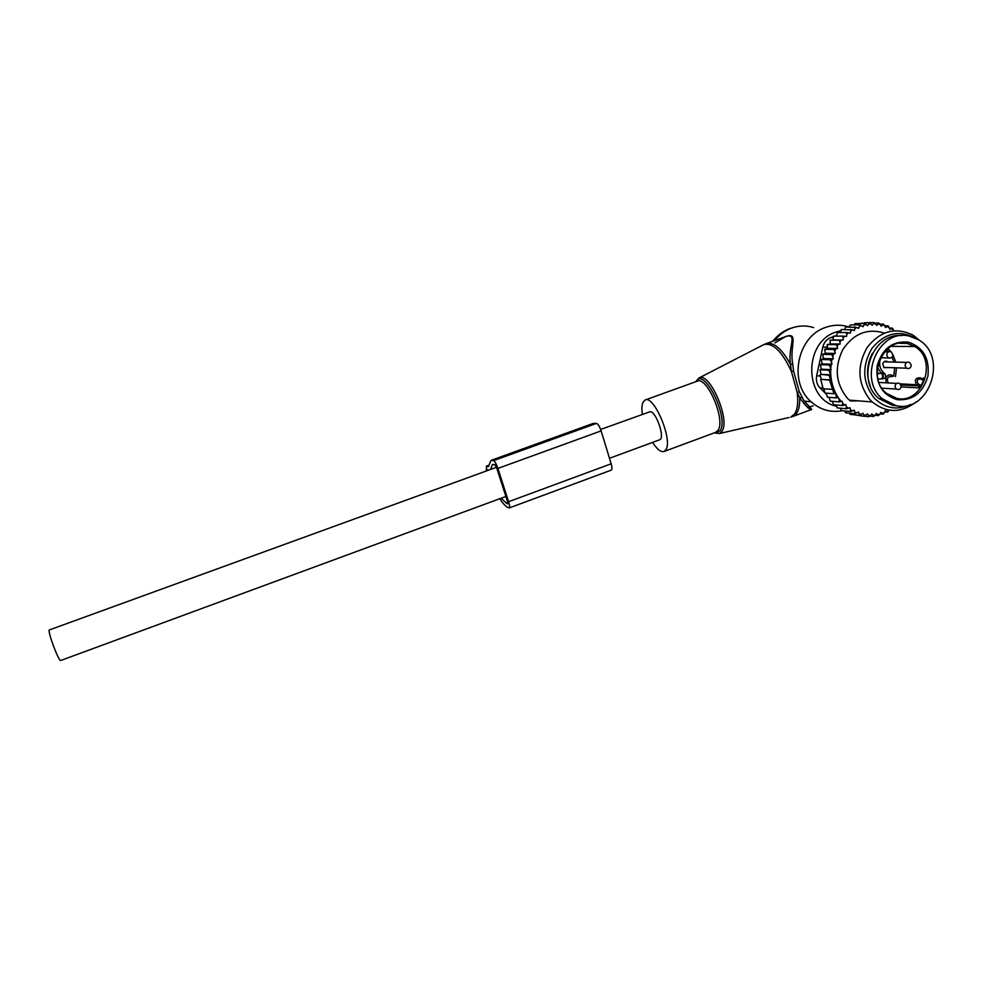 <?xml version="1.0" encoding="UTF-8"?>
<svg xmlns="http://www.w3.org/2000/svg" width="983" height="983" viewBox="0 0 983 983"><rect width="100%" height="100%" fill="white"/><g stroke="black" fill="none" stroke-linecap="round" stroke-linejoin="round"><path stroke-width="1.47" d="M652.589 442.399C657.123 449.403 660.969 452.426 664.139 451.455L666.093 449.44C672.691 438.959 653.707 394.527 645.057 400.02L642.919 402.44C641.825 405.119 641.641 409.075 642.354 414.31M836.656 406.286C803.848 399.626 803.234 341.961 836.177 331.971L840.957 330.644M842.259 410.722C830.586 412.811 820.203 409.825 811.098 401.752C788.12 382.252 797.127 336.26 825.818 327.351C833.523 324.66 841.178 324.513 848.759 326.934M792.335 416.669L811.675 409.469C809.636 410.046 805.655 406.163 799.732 397.796L797.164 392.328L791.426 371.562L790.516 364.484C781.792 348.584 773.584 341.654 765.917 343.694L763.213 344.91M774.837 342.907L785.552 336.641C798.503 332.5 787.494 347.564 790.516 364.484L792.728 363.919C789.128 346.102 800.273 330.202 783.476 337.39M810.545 409.112C813.199 410.783 811.086 408.129 804.18 401.15L799.339 391.91L793.576 371.07L792.728 363.919M811.675 409.469L804.18 401.15L811.098 401.752M793.576 371.07L791.426 371.562C782.124 351.423 772.921 342.44 763.803 344.603L698.962 378C709.468 371.291 730.48 419.409 722.063 431.181L719.568 433.491L789.03 417.517M799.339 391.91L797.164 392.328C798.417 402.17 797.557 409.383 794.596 413.966L790.762 417.124L792.962 416.436L796.586 413.364C798.884 409.923 799.929 404.726 799.732 397.796L801.968 397.365M882.771 371.93L882.501 373.823M897.147 405.819L892.392 405.315L878.913 398.57C855.37 379.77 872.597 332.291 901.792 335.633M895.931 405.61L882.402 398.84C857.041 378.578 878.962 327.867 909.484 336.149L918.454 339.762C948.767 356.473 929.095 413.855 895.931 405.61M920.911 386.049L918.22 383.825C916.316 380.704 917.078 379.106 920.506 379.045L923.713 380.2L920.911 386.049L918.896 387.929L901.19 386.897M923.713 380.2L923.688 377.902L922.226 378.848M882.144 373.749L885.081 373.933L885.88 377.669L882.513 379.045L881.481 378.615M884.995 373.872L884.602 373.601C879.81 369.497 878.507 364.177 880.719 357.64L890.07 358.107M887.588 367.531L884.061 367.679L882.734 364.042C883.656 361.412 885.253 360.601 887.526 361.609L887.895 361.904M881.923 378.787C883.692 377.189 883.791 375.531 882.23 373.81L885.081 373.933M877.512 367.617L881.087 372.962M891.495 328.678L892.294 328.076L893.449 329.87L891.495 328.678L889.738 329.403L889.148 327.437L887.244 326.577L885.548 327.523L884.761 325.643L882.771 325.041L881.186 326.196L880.203 324.439L878.151 324.107L876.689 325.447L875.521 323.837L873.445 323.763L872.118 325.299L870.791 323.849L868.702 324.046L869.021 322.645L859.154 323.542M888.927 410.108L886.912 411.496L885.241 410.697L884.442 412.602L882.464 413.351L880.891 412.344L879.908 414.15L877.868 414.642L876.418 413.425L875.263 415.109L873.187 415.342L871.884 413.941L870.557 415.465L868.493 415.428L867.338 413.868L865.876 415.219L863.824 414.924L862.841 413.204L861.255 414.371L859.253 413.818L858.466 411.975L856.771 412.934L854.841 412.123L854.252 410.181L852.47 410.931L850.504 409.764L849.926 407.662L848.304 408.264L846.326 406.729L845.761 404.603L844.483 405.082L842.898 403.497L841.976 401.15L841.104 401.482L838.192 397.525C832.957 389.317 830.451 380.065 830.672 369.768L831.102 364.533L831.987 364.201L831.458 362.26L832.085 359.25L833.375 358.783L832.798 356.632L833.658 354.015L835.304 353.413L834.727 351.275L835.771 348.965L837.614 348.375L837.135 346.348L838.315 344.357L840.195 344.001L839.937 341.924L841.313 340.093L843.205 339.983L843.168 337.869L844.716 336.223L846.596 336.358L846.781 334.257L848.476 332.807L850.332 333.188L850.725 331.111L852.556 329.883L854.338 330.509L854.952 328.494L856.881 327.511L858.589 328.347L859.388 326.417L861.403 325.692L863 326.749L863.996 324.931L866.06 324.464L867.534 325.729L868.702 324.046M884.368 333.065C867.424 327.966 853.527 333.544 842.701 349.801C834.162 367.654 835.734 383.812 847.42 398.262L849.312 400.118L872.228 401.961L870.299 400.044C857.704 384.021 856.623 366.536 867.055 347.589C880.19 330.866 895.513 326.712 913.047 335.129L920.346 341.027M889.357 328.125L892.294 328.076M884.86 325.864L887.981 325.791L889.148 327.437M887.244 326.577L887.981 325.791M879.932 324.169L883.434 324.095L884.761 325.643M882.771 325.041L883.434 324.095M874.612 323.088L878.716 322.989L880.203 324.439M878.151 324.107L878.716 322.989M864.487 322.768L873.887 322.51L875.521 323.837M873.445 323.763L873.887 322.51M870.791 323.849L869.021 322.645M854.043 324.931L854.891 323.653L864.168 323.419L866.06 324.464M863.996 324.931L864.168 323.419M849.189 326.921L850.184 325.017L859.412 324.82L861.403 325.692M859.388 326.417L859.412 324.82M844.63 329.477L845.626 326.995L856.881 327.511M854.952 328.494L854.805 326.811M840.404 332.561L841.276 329.526L852.556 329.883M850.725 331.111L850.406 329.379M848.476 332.807L846.289 332.5L846.781 334.257M844.716 336.223L842.492 336.112L843.168 337.869M841.313 340.093L839.089 340.179L839.937 341.924M838.315 344.357L836.103 344.64L837.135 346.348M835.771 348.965L833.596 349.444L834.727 351.275M833.658 354.015L831.593 354.519L832.798 356.632M831.458 362.26L830.144 359.717L832.085 359.25M830.746 368.232L829.234 364.963L831.102 364.533M838.192 397.525L836.373 397.906L835.747 393.36L834.002 393.728L829.578 380.114L830.623 379.893L828.988 375.223L830.733 374.842L828.853 370.186L830.672 369.768M826.199 393.163L827.453 397.206L836.373 397.906M839.003 398.717L839.236 401.887L841.104 401.482M829.062 397.329L830.279 401.138L839.236 401.887M842.505 403.079L842.542 405.512L844.483 405.082M832.404 401.31L833.547 404.726L842.542 405.512M846.326 406.729L846.252 408.744L848.304 408.264M836.189 404.959L837.221 407.908L846.252 408.744M850.504 409.764L850.332 411.496L852.47 410.931M840.391 408.191L841.276 410.624L850.332 411.496M844.839 410.968L845.589 412.786L854.694 413.683L854.841 412.123M856.771 412.934L854.694 413.683M849.459 413.167L850.111 414.384L859.265 415.293L859.253 413.818M861.255 414.371L859.265 415.293M854.399 414.801L863.983 416.288L863.824 414.924M865.876 415.219L863.983 416.288M864.131 416.214L868.8 416.681L868.493 415.428M870.557 415.465L868.8 416.681M869.709 416.055L873.629 416.448L873.187 415.342M875.263 415.109L873.629 416.448M875.067 415.268L878.421 415.588L877.868 414.642M879.908 414.15L878.421 415.588M880.068 413.855L883.115 414.138L882.464 413.351M884.442 412.602L883.115 414.138M884.761 411.84L887.637 412.11L886.912 411.496M888.816 410.501L887.637 412.11M830.733 374.842L821.075 374.388L828.988 375.223M830.623 379.893L821.272 379.389L829.578 380.114M820.719 379.635L823.201 388.752L832.085 389.342M823.84 388.789L825.106 393.077L834.002 393.728M826.617 394.502L825.192 393.089M825.069 392.954L819.945 387.818C816.91 384.537 815.816 380.544 816.664 375.825L822.796 347.122C823.951 342.453 826.568 339.295 830.672 337.636L833.424 336.641M834.739 336.161L836.693 335.461M850.307 400.99L858.823 400.88M872.462 353.266C866.76 364.079 866.06 375.064 870.348 386.208M915.308 338.066C898.941 329.551 884.417 333.09 871.724 348.695C861.624 366.499 862.521 383.026 874.403 398.25C885.204 408.621 897.344 410.685 910.86 404.431M916.242 401.9C901.239 413.241 886.58 413.265 872.228 401.961M821.272 379.389L820.117 374.806M821.075 374.388L819.994 369.817L828.853 370.186M842.492 336.112L833.461 336.174L833.166 339.995L830.082 340.192L830.193 343.964L827.145 344.603L827.649 348.277L824.663 349.346L825.376 353.241L822.685 354.359L823.496 358.549L821.247 359.495L822.169 363.894L820.363 364.668L821.37 369.215L819.994 369.817M836.57 336.149L837.209 332.61L846.289 332.5M821.37 369.215L831.114 369.608M820.363 364.668L829.234 364.963M822.169 363.894L831.987 364.201M821.247 359.495L830.144 359.717M823.496 358.549L833.375 358.783M822.685 354.359L831.593 354.519M825.376 353.241L835.304 353.413M824.663 349.346L833.596 349.444M827.649 348.277L837.614 348.375M827.145 344.603L836.103 344.64M830.193 343.964L840.195 344.001M830.082 340.192L839.089 340.179M833.166 339.995L843.205 339.983M611.217 470.144L611.291 470.12C612.212 469.444 612.163 467.343 611.168 463.792L601.129 430.898C599.667 426.585 598.131 424.078 596.509 423.39L493.638 460.634C494.965 461.445 496.378 464.037 497.902 468.424L601.129 430.898M499.769 498.713C502.964 503.579 505.717 506.528 508.014 507.572L509.231 507.941C509.894 507.363 509.685 505.274 508.592 501.699L497.902 468.424M501.133 498.209L506.687 503.468L507.683 503.824L507.412 501.219L496.747 468.043L494.977 464.799L492.729 464.443M493.638 460.634L490.947 460.413L488.379 466.704L486.634 466.2L488.723 465.438M486.18 471.029L486.634 466.2M491.279 460.29L593.056 423.464L596.509 423.39M490.394 469.505L492.434 464.554M487.199 470.66L487.494 469.665L488.87 470.058M659.532 439.843L659.679 439.782C665.27 438.332 656.349 411.73 650.23 411.668L600.638 429.46M60.799 660.478L60.749 660.49C58.906 661.854 47.946 632.954 49.187 630.005L496.489 467.294M714.481 432.803L715.673 433.085L720.22 430.628C729.005 417.861 704.713 367.74 696.333 380.999L695.866 381.687M715.661 432.36L718.155 430.149C725.773 419.372 706.679 375.42 697.021 381.269L645.376 399.909M774.506 340.609C779.249 334.687 784.999 330.485 791.745 328.027C799.093 325.471 806.392 325.324 813.641 327.585M813.138 405.868L808.997 407.134M908.317 342.121C923.209 347.171 929.746 358.476 927.927 376.047C922.976 392.954 912.691 400.831 897.086 399.676C882.095 394.859 875.46 383.554 877.18 365.774C882.23 348.646 892.613 340.757 908.317 342.121M896.631 398.299L886.31 393.249C866.023 377.57 883.238 336.813 907.407 343.448L914.817 346.532C938.31 360.036 922.668 404.726 896.717 398.324M899.42 343.264L907.334 343.448L914.817 346.532L891.016 346.372M887.944 348.547L890.93 351.742M892.969 354.826L895.783 362.113M896.521 367.826L895.476 376.624M900.895 384.931L918.564 385.914L916.918 384.98L918.22 383.825M918.896 387.929L918.589 385.914L900.932 385.004M919.867 384.758L918.589 385.914L916.574 384.746L900.293 384.07M922.152 379.979L921.993 378.75L920.629 377.976M886.666 349.678L888.657 351.73M892.122 357.075L893.903 362.063M894.69 367.765L893.707 376.268L892.109 375.359L891.999 376.415M885.99 382.829L885.88 377.669C887.465 375.014 889.541 374.24 892.109 375.359M920.506 379.045L920.346 377.816C915.443 377.718 914.19 380.04 916.574 384.746L900.072 383.849M888.263 382.94C886.396 378.406 887.723 376.268 892.232 376.538M901.227 386.208L899.678 383.567C897.172 382.461 895.611 383.431 894.997 386.454L896.164 389.047L898.241 389.587M882.869 375.862C882.341 378.75 880.694 379.696 877.917 378.701L879.92 379.18M882.869 375.789L881.346 373.135L877.254 373.921M886.715 354.937L888.018 357.652C890.807 358.623 892.453 357.652 892.969 354.765L891.298 351.963C888.804 350.98 887.28 351.975 886.715 354.937M911.278 365.234L909.594 362.481C907.125 361.535 905.613 362.53 905.048 365.467L906.351 368.17L908.341 368.613M819.945 387.818L822.992 388.015M830.672 337.636L833.338 337.624M816.664 375.825L820.424 376.01M822.796 347.122L827.489 347.159M508.592 501.699L611.168 463.792M492.827 460.376L595.489 423.218M506.687 503.468L507.83 503.038M697.094 381.232L696.333 380.999L698.962 378M664.139 451.455L715.943 432.25L715.673 433.085L719.568 433.491M785.552 336.641L766.507 343.472M790.479 328.285C783.463 330.853 777.59 335.166 772.822 341.212M882.402 398.84L878.913 398.57M881.788 373.479L884.602 373.601M881.874 388.162L896.164 389.047C898.966 390.14 900.649 389.231 901.227 386.307M878.999 382.448L896.656 383.395M877.217 372.962L878.2 373.012M884.553 351.865L888.313 351.914M883.705 367.396L906.351 368.17C909.115 369.116 910.762 368.158 911.278 365.295M884.049 361.805L906.719 362.408M611.291 470.12L509.231 507.941M486.302 466.175L488.735 465.291M659.679 439.782L609.485 458.287M505.889 496.464L60.749 660.49"/></g></svg>
